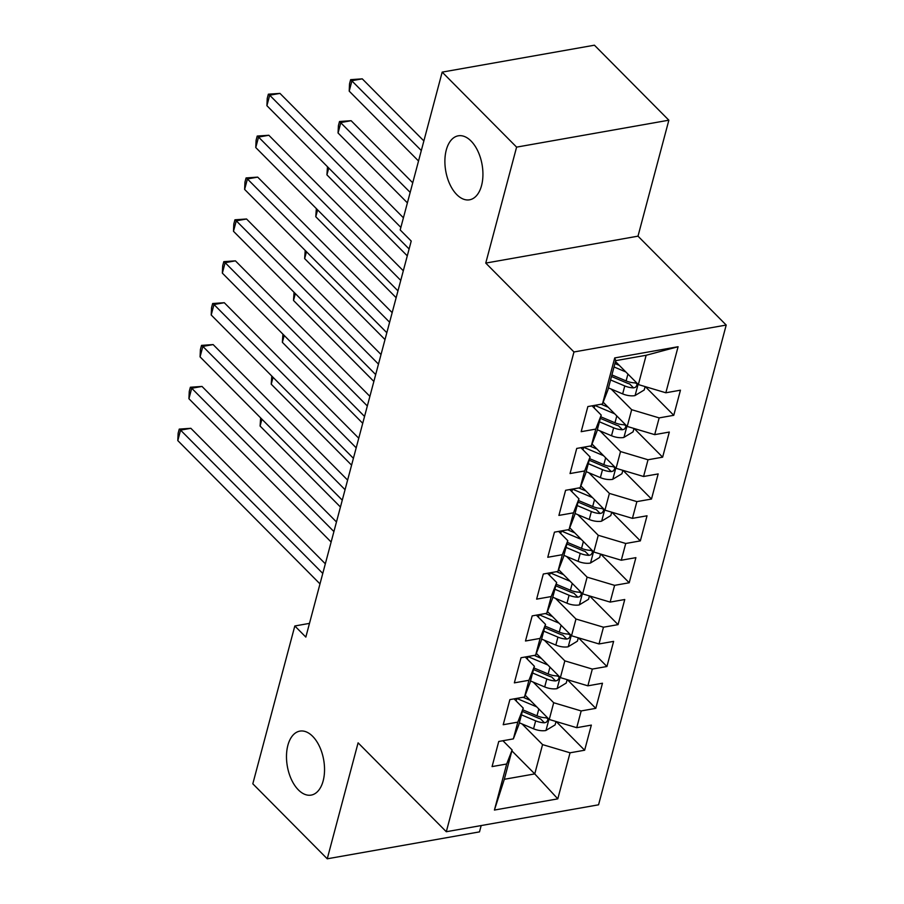 <?xml version="1.0" encoding="UTF-8"?>
<svg xmlns="http://www.w3.org/2000/svg" width="904" height="904" viewBox="0 0 904 904"><rect width="100%" height="100%" fill="white"/><g stroke="black" fill="none" stroke-linecap="round" stroke-linejoin="round"><path stroke-width="1.36" d="M456.78 194.609A32.487 18.453 80 0 1 444.904 160.076A32.487 18.453 80 0 1 458.249 135.815A32.487 18.453 80 0 1 471.041 141.024A32.487 18.453 80 0 1 482.917 175.545A32.487 18.453 80 0 1 469.571 199.807A32.487 18.453 80 0 1 456.78 194.609M298.388 789.904A32.487 18.453 80 0 1 286.5 755.371A32.487 18.453 80 0 1 299.857 731.121A32.487 18.453 80 0 1 312.648 736.319A32.487 18.453 80 0 1 324.525 770.841A32.487 18.453 80 0 1 311.168 795.102A32.487 18.453 80 0 1 298.388 789.904M668.858 120.198L516.602 147.126L485.753 263.087L637.998 236.159L668.858 120.198L594.425 45.2L442.18 72.117L400.189 229.944L411.218 241.063L305.834 637.083L294.817 625.975L252.815 783.802L327.248 858.8L479.493 831.883L481.177 825.567M637.998 236.159L726.206 325.056L598.561 804.809L446.305 831.725L573.961 351.972L726.206 325.056M511.879 750.851L534.761 773.903L557.791 798.853L570.051 752.806L584.651 750.218L591.34 725.098L576.729 727.686L581.182 710.939L595.792 708.352L602.471 683.232L587.871 685.82L592.323 669.073L606.934 666.497L613.613 641.377L599.013 643.953L603.465 627.206L618.076 624.63L624.754 599.51L610.144 602.098L614.607 585.351L629.207 582.764L635.896 557.644L621.285 560.231L625.737 543.485L640.348 540.897L647.027 515.788L632.427 518.365L636.879 501.618L651.49 499.042L658.168 473.922L643.569 476.498L648.021 459.763L662.632 457.175L669.31 432.055L654.699 434.643L659.163 417.897L673.762 415.309L680.452 390.189L665.841 392.777L638.36 384.573L646.157 355.272L615.703 360.651L607.906 389.963L602.471 403.986L614.72 357.927L678.09 346.729L665.841 392.777M557.791 798.853L494.42 810.052L506.681 764.004L512.116 749.981L502.929 740.738M602.471 403.986L587.86 406.563L581.182 431.683L595.792 429.095L591.329 445.841L576.729 448.429L570.04 473.549L584.651 470.961L580.198 487.708L565.588 490.296L558.909 515.404L573.509 512.828L569.057 529.574L554.446 532.151L547.767 557.271L562.367 554.694L557.915 571.43L543.304 574.017L536.626 599.137L551.237 596.55L546.773 613.296L532.173 615.884L525.484 641.004L540.095 638.416L535.643 655.163L521.032 657.739L514.353 682.859L528.953 680.283L524.501 697.029L509.89 699.606L503.212 724.726L517.811 722.138L513.359 738.884L498.748 741.472L492.07 766.592L506.681 764.004M611.194 389.059L631.67 409.693L627.218 426.439L603.16 402.201M659.163 417.897L631.67 409.693M654.699 434.643L627.218 426.439M614.72 357.927L615.703 360.651M600.053 430.925L620.528 451.559L616.076 468.306L592.03 444.067M648.021 459.763L620.528 451.559M643.569 476.498L616.076 468.306M595.792 429.095L601.228 415.083L592.041 405.828M601.228 415.083L596.764 431.818L591.329 445.841M588.911 472.781L609.398 493.414L604.934 510.161L580.888 485.923M636.879 501.618L609.398 493.414M632.427 518.365L604.934 510.161M584.651 470.961L590.086 456.938L580.899 447.695M590.086 456.938L585.622 473.685L580.198 487.708M577.78 514.647L598.256 535.281L593.804 552.028L569.746 527.789M625.737 543.485L598.256 535.281M621.285 560.231L593.804 552.028M573.509 512.828L578.944 498.805L569.769 489.55M578.944 498.805L574.492 515.551L569.057 529.574M566.638 556.514L587.114 577.147L582.662 593.894L558.604 569.656M614.607 585.351L587.114 577.147M610.144 602.098L582.662 593.894M562.367 554.694L567.802 540.671L558.627 531.416M567.802 540.671L563.35 557.418L557.915 571.43M555.497 598.369L575.972 619.014L571.52 635.761L547.474 611.511M603.465 627.206L575.972 619.014M599.013 643.953L571.52 635.761M551.237 596.55L556.672 582.526L547.485 573.283M556.672 582.526L552.208 599.273L546.773 613.296M544.355 640.235L564.842 660.869L560.378 677.616L536.332 653.377M592.323 669.073L564.842 660.869M587.871 685.82L560.378 677.616M540.095 638.416L545.53 624.393L536.343 615.138M545.53 624.393L541.067 641.139L535.643 655.163M533.224 682.102L553.7 702.736L549.248 719.482L525.19 695.244M581.182 710.939L553.7 702.736M576.729 727.686L549.248 719.482M528.953 680.283L534.388 666.259L525.213 657.005M534.388 666.259L529.936 683.006L524.501 697.029M522.083 723.968L542.558 744.602L534.761 773.903L504.319 779.293L512.116 749.981M570.051 752.806L542.558 744.602M517.811 722.138L523.246 708.126L514.071 698.871M523.246 708.126L518.794 724.861L513.359 738.884M516.602 147.126L442.18 72.117M446.305 831.725L358.097 742.839L327.248 858.8M485.753 263.087L573.961 351.972M309.484 623.376L294.817 625.975M615.477 361.521L638.36 384.573M494.42 810.052L504.319 779.293M646.157 355.272L678.09 346.729M584.651 750.218L556.22 721.561M595.792 708.352L567.362 679.695M606.934 666.497L578.492 637.84M618.076 624.63L589.634 595.973M629.207 582.764L600.776 554.107M640.348 540.897L611.918 512.252M651.49 499.042L623.048 470.385M662.632 457.175L634.19 428.519M673.762 415.309L645.332 386.652M325.338 563.813L190.857 428.304L180.574 430.123L322.773 573.43M177.794 440.587L178.133 433.298L179.241 429.106L180.574 430.123L177.794 440.587L319.993 583.894M179.241 429.106L190.857 428.304M530.173 700.272L523.077 697.278M536.705 706.849L516.828 698.464A38.838 20.25 -165.1 0 1 516.681 698.408M556.005 721.505L555.101 724.906L545.756 730.545A13.458 7.017 -165.1 0 1 533.552 728.793L519.337 722.804M521.461 714.849L535.665 720.85A13.458 7.017 14.9 0 0 544.445 722.793L546.378 722.217L547.96 719.9L547.541 718.397L545.79 717.776A13.458 7.017 -165.1 0 1 536.999 715.821L522.794 709.832M544.445 722.793L540.479 718.793A6.848 3.571 -165.1 0 1 538.174 718.07L522.376 711.414M261.911 419.185L260.092 426.044L340.446 507.02M260.092 426.044L260.646 417.908M336.469 521.958L201.999 386.437L191.716 388.257L333.915 531.563M188.925 398.732L189.264 391.432L190.382 387.24L191.716 388.257L188.925 398.732L331.135 542.027M190.382 387.24L201.999 386.437M347.611 480.092L213.141 344.582L202.858 346.401L345.057 489.697M200.066 356.865L200.405 349.565L201.524 345.384L202.858 346.401L200.066 356.865L342.266 500.161M201.524 345.384L213.141 344.582M541.315 658.406L534.219 655.411M547.847 664.982L527.97 656.609A38.838 20.25 -165.1 0 1 527.823 656.541M567.147 679.639L566.243 683.04L556.898 688.678A13.458 7.017 -165.1 0 1 544.694 686.938L530.478 680.949M532.592 672.994L546.807 678.983A13.458 7.017 14.9 0 0 555.587 680.927L557.519 680.362L559.101 678.045L558.672 676.531L556.92 675.909A13.458 7.017 -165.1 0 1 548.14 673.955L533.936 667.966M555.587 680.927L551.621 676.938A6.848 3.571 -165.1 0 1 549.316 676.215L533.518 669.548M273.053 377.318L271.223 384.177L351.588 465.153M271.223 384.177L271.788 376.041M552.457 616.539L545.361 613.545M558.988 623.127L539.1 614.743A38.838 20.25 -165.1 0 1 538.965 614.675M578.289 637.772L577.385 641.173L568.04 646.823A13.458 7.017 -165.1 0 1 555.824 645.072L541.62 639.083M543.733 631.128L557.949 637.117A13.458 7.017 14.9 0 0 566.729 639.071L568.661 638.495L570.243 636.179L569.814 634.676L568.062 634.043A13.458 7.017 -165.1 0 1 559.282 632.099L545.078 626.099M566.729 639.071L562.763 635.071A6.848 3.571 -165.1 0 1 560.446 634.348L544.649 627.681M284.184 335.463L282.364 342.311L362.719 423.287M282.364 342.311L282.929 334.186M358.752 438.225L224.282 302.716L213.988 304.535L356.199 447.83M211.208 314.999L211.547 307.699L212.655 303.518L213.988 304.535L211.208 314.999L353.407 458.305M212.655 303.518L224.282 302.716M369.894 396.359L235.413 260.849L225.13 262.668L367.329 405.975M222.35 273.132L222.689 265.844L223.796 261.651L225.13 262.668L222.35 273.132L364.549 416.439M223.796 261.651L235.413 260.849M563.599 574.673L556.502 571.69M570.13 581.261L550.242 572.876A38.838 20.25 -165.1 0 1 550.095 572.82M589.431 595.905L588.515 599.318L579.17 604.957A13.458 7.017 -165.1 0 1 566.966 603.205L552.762 597.216M554.875 589.261L569.079 595.25A13.458 7.017 14.9 0 0 577.871 597.205L579.792 596.629L581.374 594.312L580.956 592.809L579.204 592.176A13.458 7.017 -165.1 0 1 570.424 590.233L556.209 584.244M577.871 597.205L573.904 593.205A6.848 3.571 -165.1 0 1 571.588 592.482L555.79 585.826M295.325 293.597L293.506 300.444L373.861 381.431M293.506 300.444L294.06 292.32M574.729 532.818L567.633 529.823M581.261 539.394L561.384 531.01A38.838 20.25 -165.1 0 1 561.237 530.953M600.561 554.05L599.657 557.452L590.312 563.09A13.458 7.017 -165.1 0 1 578.108 561.35L563.893 555.35M566.017 547.406L580.221 553.395A13.458 7.017 14.9 0 0 589.001 555.338L590.933 554.773L592.515 552.457L592.097 550.943L590.346 550.321A13.458 7.017 -165.1 0 1 581.554 548.366L567.35 542.377M589.001 555.338L585.035 551.338A6.848 3.571 -165.1 0 1 582.73 550.615L566.932 543.959M306.467 251.73L304.648 258.589L385.002 339.565M304.648 258.589L305.202 250.453M381.025 354.504L246.555 218.994L236.272 220.813L378.471 364.109M233.481 231.277L233.82 223.977L234.938 219.796L236.272 220.813L233.481 231.277L375.691 374.572M234.938 219.796L246.555 218.994M585.871 490.951L578.775 487.957M592.402 497.539L572.526 489.154A38.838 20.25 -165.1 0 1 572.379 489.087M611.703 512.184L610.799 515.585L601.454 521.224A13.458 7.017 -165.1 0 1 589.25 519.484L575.034 513.495M577.147 505.539L591.363 511.528A13.458 7.017 14.9 0 0 600.143 513.472L602.075 512.907L603.657 510.59L603.228 509.076L601.476 508.455A13.458 7.017 -165.1 0 1 592.696 506.5L578.492 500.511M600.143 513.472L596.177 509.483A6.848 3.571 -165.1 0 1 593.871 508.76L578.074 502.093M317.609 209.864L315.778 216.723L396.144 297.698M315.778 216.723L316.343 208.598M392.166 312.637L257.697 177.127L247.413 178.947L389.613 322.242M244.622 189.411L244.961 182.111L246.08 177.93L247.413 178.947L244.622 189.411L386.822 332.706M246.08 177.93L257.697 177.127M597.013 449.085L589.916 446.09M603.544 455.672L583.656 447.288A38.838 20.25 -165.1 0 1 583.521 447.231M622.845 470.317L621.941 473.73L612.596 479.369A13.458 7.017 -165.1 0 1 600.38 477.617L586.176 471.628M588.289 463.673L602.505 469.662A13.458 7.017 14.9 0 0 611.285 471.617L613.217 471.041L614.799 468.724L614.37 467.221L612.618 466.588A13.458 7.017 -165.1 0 1 603.838 464.645L589.634 458.656M611.285 471.617L607.318 467.617A6.848 3.571 -165.1 0 1 605.002 466.893L589.205 460.226M328.74 168.008L326.92 174.856L407.275 255.843M326.92 174.856L327.485 166.732M403.308 270.771L268.838 135.261L258.544 137.08L400.754 280.387M255.764 147.544L256.103 140.256L257.211 136.063L258.544 137.08L255.764 147.544L397.963 290.851M257.211 136.063L268.838 135.261M608.155 407.229L601.058 404.235M614.686 413.806L594.798 405.421A38.838 20.25 -165.1 0 1 594.651 405.365M633.986 428.462L633.071 431.863L623.726 437.502A13.458 7.017 -165.1 0 1 611.522 435.751L597.318 429.762M412.732 182.789L351.136 120.707L340.842 122.526L338.062 132.99L407.388 202.869M599.431 421.806L613.635 427.807A13.458 7.017 14.9 0 0 622.427 429.75L624.348 429.174L625.93 426.857L625.511 425.355L623.76 424.722A13.458 7.017 -165.1 0 1 614.98 422.778L600.764 416.789M622.427 429.75L618.46 425.75A6.848 3.571 -165.1 0 1 616.144 425.027L600.346 418.371M410.179 192.394L339.508 121.509L351.136 120.707M338.062 132.99L338.401 125.701L339.508 121.509M403.421 217.796L279.969 93.394L269.686 95.214L400.867 227.412M266.906 105.689L267.245 98.389L268.352 94.197L269.686 95.214L266.906 105.689L409.105 248.984M268.352 94.197L279.969 93.394M619.285 365.363L614.935 363.532M625.817 371.939L614.019 366.967M645.117 386.596L644.213 389.997L634.868 395.636A13.458 7.017 -165.1 0 1 622.664 393.895L608.448 387.906M423.874 140.922L362.267 78.851L351.984 80.671L349.204 91.135L418.529 161.002M610.573 379.951L624.777 385.94A13.458 7.017 14.9 0 0 633.557 387.884L635.489 387.319L637.071 385.002L636.653 383.488L634.902 382.867A13.458 7.017 -165.1 0 1 626.11 380.912L611.906 374.923M633.557 387.884L629.591 383.895A6.848 3.571 -165.1 0 1 627.286 383.16L611.488 376.505M421.32 150.539L350.65 79.654L362.267 78.851M349.204 91.135L349.532 83.835L350.65 79.654M545.993 730.409L548.977 719.211M516.161 700.973L516.828 698.464M536.999 715.821L538.818 708.985M533.552 728.793L535.665 720.85M557.135 688.543L560.107 677.345M527.292 659.106L527.97 656.609M548.14 673.955L549.96 667.118M544.694 686.938L546.807 678.983M568.266 646.676L571.249 635.478M538.434 617.251L539.1 614.743M559.282 632.099L561.101 625.252M555.824 645.072L557.949 637.117M579.407 604.81L582.391 593.623M549.575 575.385L550.242 572.876M570.424 590.233L572.243 583.385M566.966 603.205L569.079 595.25M590.549 562.955L593.532 551.756M560.717 533.518L561.384 531.01M581.554 548.366L583.374 541.53M578.108 561.35L580.221 553.395M601.691 521.088L604.663 509.89M571.848 491.663L572.526 489.154M592.696 506.5L594.516 499.663M589.25 519.484L591.363 511.528M612.822 479.222L615.805 468.023M582.99 449.796L583.656 447.288M603.838 464.645L605.657 457.797M600.38 477.617L602.505 469.662M623.963 437.366L626.947 426.168M594.131 407.93L594.798 405.421M614.98 422.778L616.799 415.942M611.522 435.751L613.635 427.807M635.105 395.5L638.088 384.302M626.11 380.912L627.93 374.075M622.664 393.895L624.777 385.94"/></g></svg>
